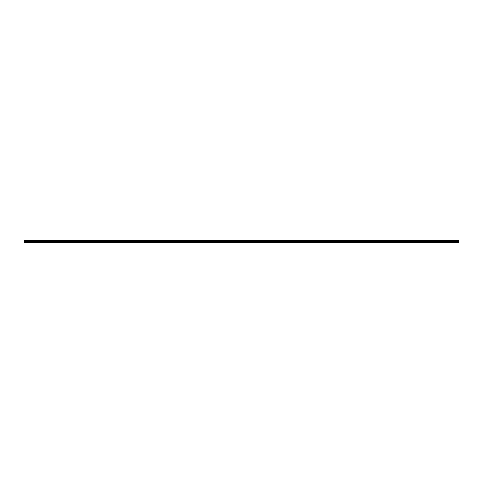 <?xml version="1.0" encoding="UTF-8"?>
<svg xmlns="http://www.w3.org/2000/svg" width="483" height="483" viewBox="0 0 483 483"><rect width="100%" height="100%" fill="white"/><g stroke="black" fill="none" stroke-linecap="round" stroke-linejoin="round"><path stroke-width="0.72" d="M24.15 241.959L24.15 240.552L458.85 240.552L458.85 242.448L24.15 242.448L24.15 241.959L237.189 241.959L237.189 242.357L24.15 242.357M458.85 241.959L237.189 241.959M24.15 241.735L458.85 241.735M24.15 241.361L458.85 241.361M458.85 242.357L237.219 242.357L237.219 241.959L237.219 242.357M458.85 240.6L24.15 240.6M24.15 241.192L458.85 241.192M458.85 240.788L24.15 240.788M24.15 241.011L458.85 241.011M458.85 240.83L24.15 240.83M24.15 240.963L458.85 240.963"/></g></svg>
